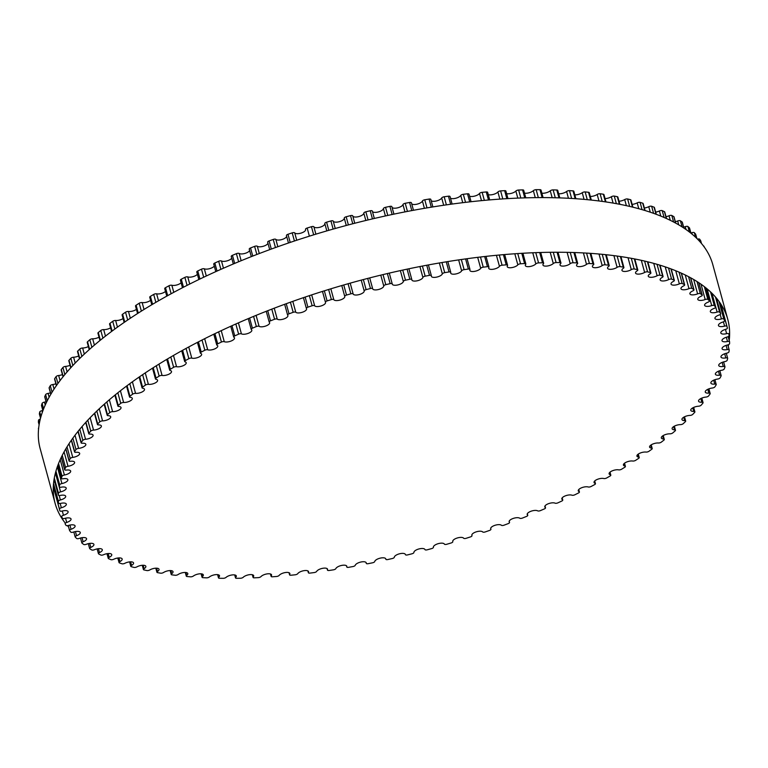 <?xml version="1.0" encoding="UTF-8"?>
<svg xmlns="http://www.w3.org/2000/svg" width="768" height="768" viewBox="0 0 768 768"><rect width="100%" height="100%" fill="white"/><g stroke="black" fill="none" stroke-linecap="round" stroke-linejoin="round"><path stroke-width="1.15" d="M698.458 406.224A5.712 2.208 164.7 0 0 690.778 410.323A5.712 2.208 164.7 0 0 693.763 411.427A2.15 0.826 -15.3 0 1 694.896 411.84A2.15 0.826 -15.3 0 1 694.685 412.358A346.08 133.555 -15.3 0 1 692.726 414.403A2.15 0.826 -15.3 0 1 689.942 415.421A5.712 2.208 164.7 0 0 684.307 416.89A5.712 2.208 164.7 0 0 681.965 419.539A5.712 2.208 164.7 0 0 684.662 420.634A2.15 0.826 -15.3 0 1 685.68 421.046A2.15 0.826 -15.3 0 1 685.421 421.622A346.08 133.555 -15.3 0 1 683.232 423.677A2.15 0.826 -15.3 0 1 680.4 424.637A5.712 2.208 164.7 0 0 674.611 426.038A5.712 2.208 164.7 0 0 672.134 428.755A5.712 2.208 164.7 0 0 674.563 429.85A2.15 0.826 -15.3 0 1 675.475 430.253A2.15 0.826 -15.3 0 1 675.149 430.886A346.08 133.555 -15.3 0 1 672.739 432.941A2.15 0.826 -15.3 0 1 669.869 433.834A5.712 2.208 164.7 0 0 663.946 435.168A5.712 2.208 164.7 0 0 661.325 437.952A5.712 2.208 164.7 0 0 663.485 439.027A2.15 0.826 -15.3 0 1 664.301 439.43A2.15 0.826 -15.3 0 1 663.907 440.122A346.08 133.555 -15.3 0 1 661.286 442.157A2.15 0.826 -15.3 0 1 658.387 442.992A5.712 2.208 164.7 0 0 652.339 444.24A5.712 2.208 164.7 0 0 649.574 447.091A5.712 2.208 164.7 0 0 651.485 448.138A2.15 0.826 -15.3 0 1 652.205 448.531A2.15 0.826 -15.3 0 1 651.734 449.28A346.08 133.555 -15.3 0 1 648.922 451.296A2.15 0.826 -15.3 0 1 645.994 452.064A5.712 2.208 164.7 0 0 639.83 453.226A5.712 2.208 164.7 0 0 636.931 456.144A5.712 2.208 164.7 0 0 638.602 457.152A2.15 0.826 -15.3 0 1 639.226 457.536A2.15 0.826 -15.3 0 1 638.678 458.342A346.08 133.555 -15.3 0 1 635.664 460.33A2.15 0.826 -15.3 0 1 632.736 461.03A5.712 2.208 164.7 0 0 626.477 462.096A5.712 2.208 164.7 0 0 623.424 465.072A5.712 2.208 164.7 0 0 624.864 466.051A2.15 0.826 -15.3 0 1 625.411 466.416A2.15 0.826 -15.3 0 1 624.768 467.27A346.08 133.555 -15.3 0 1 621.581 469.229A2.15 0.826 -15.3 0 1 618.653 469.862A5.712 2.208 164.7 0 0 612.307 470.822A5.712 2.208 164.7 0 0 609.11 473.856A5.712 2.208 164.7 0 0 610.339 474.778A2.15 0.826 -15.3 0 1 610.8 475.133A2.15 0.826 -15.3 0 1 610.07 476.045A346.08 133.555 -15.3 0 1 606.71 477.955A2.15 0.826 -15.3 0 1 603.792 478.522A5.712 2.208 164.7 0 0 597.379 479.366A5.712 2.208 164.7 0 0 594.038 482.467A5.712 2.208 164.7 0 0 595.066 483.331A2.15 0.826 -15.3 0 1 595.45 483.658A2.15 0.826 -15.3 0 1 594.624 484.618A346.08 133.555 -15.3 0 1 591.11 486.49A2.15 0.826 -15.3 0 1 588.211 486.979A5.712 2.208 164.7 0 0 581.75 487.709A5.712 2.208 164.7 0 0 578.256 490.867A5.712 2.208 164.7 0 0 579.101 491.664A2.15 0.826 -15.3 0 1 579.418 491.962A2.15 0.826 -15.3 0 1 578.486 492.979A346.08 133.555 -15.3 0 1 574.829 494.794A2.15 0.826 -15.3 0 1 571.958 495.206A5.712 2.208 164.7 0 0 565.459 495.811A5.712 2.208 164.7 0 0 561.821 499.027A5.712 2.208 164.7 0 0 562.493 499.747A2.15 0.826 -15.3 0 1 562.752 500.016A2.15 0.826 -15.3 0 1 561.715 501.082A346.08 133.555 -15.3 0 1 557.923 502.838A2.15 0.826 -15.3 0 1 555.101 503.174A5.712 2.208 164.7 0 0 548.582 503.645A5.712 2.208 164.7 0 0 544.781 506.918A5.712 2.208 164.7 0 0 545.309 507.552A2.15 0.826 -15.3 0 1 545.501 507.792A2.15 0.826 -15.3 0 1 544.368 508.915A346.08 133.555 -15.3 0 1 540.451 510.605A2.15 0.826 -15.3 0 1 537.677 510.854A5.712 2.208 164.7 0 0 531.158 511.19A5.712 2.208 164.7 0 0 527.203 514.522A5.712 2.208 164.7 0 0 527.597 515.069A2.15 0.826 -15.3 0 1 527.75 515.27A2.15 0.826 -15.3 0 1 526.493 516.432A346.08 133.555 -15.3 0 1 522.47 518.054A2.15 0.826 -15.3 0 1 519.763 518.227A5.712 2.208 164.7 0 0 513.264 518.419A5.712 2.208 164.7 0 0 509.155 521.808A5.712 2.208 164.7 0 0 509.434 522.25A2.15 0.826 -15.3 0 1 509.53 522.422A2.15 0.826 -15.3 0 1 508.166 523.632A346.08 133.555 -15.3 0 1 504.058 525.178A2.15 0.826 -15.3 0 1 501.408 525.264A5.712 2.208 164.7 0 0 494.957 525.312A5.712 2.208 164.7 0 0 490.685 528.749A5.712 2.208 164.7 0 0 490.858 529.085A2.15 0.826 -15.3 0 1 490.925 529.219A2.15 0.826 -15.3 0 1 489.446 530.467A346.08 133.555 -15.3 0 1 485.261 531.926A2.15 0.826 -15.3 0 1 482.688 531.946A5.712 2.208 164.7 0 0 476.294 531.83A5.712 2.208 164.7 0 0 471.859 535.315A5.712 2.208 164.7 0 0 471.965 535.546A2.15 0.826 -15.3 0 1 471.994 535.632A2.15 0.826 -15.3 0 1 470.4 536.928A346.08 133.555 -15.3 0 1 466.147 538.301A2.15 0.826 -15.3 0 1 463.661 538.234A5.712 2.208 164.7 0 0 457.344 537.965A5.712 2.208 164.7 0 0 452.755 541.498A5.712 2.208 164.7 0 0 452.794 541.613A2.15 0.826 -15.3 0 1 452.803 541.651A2.15 0.826 -15.3 0 1 451.085 542.986A346.08 133.555 -15.3 0 1 446.784 544.262A2.15 0.826 -15.3 0 1 444.394 544.118A5.712 2.208 164.7 0 0 438.182 543.677A5.712 2.208 164.7 0 0 433.421 547.258A2.15 0.826 -15.3 0 1 431.578 548.621A346.08 133.555 -15.3 0 1 427.238 549.802A2.15 0.826 -15.3 0 1 424.954 549.571A5.712 2.208 164.7 0 0 419.021 548.928A5.712 2.208 164.7 0 0 413.904 552.461A2.15 0.826 -15.3 0 1 411.936 553.805A346.08 133.555 -15.3 0 1 407.578 554.899A2.15 0.826 -15.3 0 1 405.418 554.63A2.15 0.826 -15.3 0 1 405.408 554.582A5.712 2.208 164.7 0 0 405.389 554.477A5.712 2.208 164.7 0 0 399.629 553.766A5.712 2.208 164.7 0 0 394.33 557.222A2.15 0.826 -15.3 0 1 392.237 558.538A346.08 133.555 -15.3 0 1 387.869 559.526A2.15 0.826 -15.3 0 1 385.834 559.229A2.15 0.826 -15.3 0 1 385.824 559.133A5.712 2.208 164.7 0 0 385.795 558.893A5.712 2.208 164.7 0 0 380.198 558.144A5.712 2.208 164.7 0 0 374.746 561.504A2.15 0.826 -15.3 0 1 372.538 562.8A346.08 133.555 -15.3 0 1 368.179 563.674A2.15 0.826 -15.3 0 1 366.269 563.357A2.15 0.826 -15.3 0 1 366.259 563.213A5.712 2.208 164.7 0 0 366.24 562.829A5.712 2.208 164.7 0 0 360.816 562.042A5.712 2.208 164.7 0 0 355.238 565.296A2.15 0.826 -15.3 0 1 352.915 566.563A346.08 133.555 -15.3 0 1 348.586 567.331A2.15 0.826 -15.3 0 1 346.79 566.986A2.15 0.826 -15.3 0 1 346.8 566.794A5.712 2.208 164.7 0 0 346.81 566.266A5.712 2.208 164.7 0 0 341.539 565.45A5.712 2.208 164.7 0 0 335.856 568.589A2.15 0.826 -15.3 0 1 333.437 569.827A346.08 133.555 -15.3 0 1 329.146 570.48A2.15 0.826 -15.3 0 1 327.475 570.115A2.15 0.826 -15.3 0 1 327.494 569.866A5.712 2.208 164.7 0 0 327.562 569.203A5.712 2.208 164.7 0 0 322.454 568.349A5.712 2.208 164.7 0 0 316.675 571.382A2.15 0.826 -15.3 0 1 314.16 572.573A346.08 133.555 -15.3 0 1 309.926 573.11A2.15 0.826 -15.3 0 1 308.381 572.736A2.15 0.826 -15.3 0 1 308.429 572.429A5.712 2.208 164.7 0 0 308.554 571.613A5.712 2.208 164.7 0 0 303.61 570.73A5.712 2.208 164.7 0 0 297.763 573.648A2.15 0.826 -15.3 0 1 295.162 574.8A346.08 133.555 -15.3 0 1 291.005 575.222A2.15 0.826 -15.3 0 1 289.565 574.829A2.15 0.826 -15.3 0 1 289.651 574.464A5.712 2.208 164.7 0 0 289.862 573.504A5.712 2.208 164.7 0 0 285.082 572.592A5.712 2.208 164.7 0 0 279.178 575.386A2.15 0.826 -15.3 0 1 276.509 576.49A346.08 133.555 -15.3 0 1 272.429 576.787A2.15 0.826 -15.3 0 1 271.114 576.384A2.15 0.826 -15.3 0 1 271.229 575.971A5.712 2.208 164.7 0 0 271.555 574.858A5.712 2.208 164.7 0 0 266.928 573.917A5.712 2.208 164.7 0 0 260.995 576.586A2.15 0.826 -15.3 0 1 258.259 577.642A346.08 133.555 -15.3 0 1 254.275 577.824A2.15 0.826 -15.3 0 1 253.066 577.411A2.15 0.826 -15.3 0 1 253.238 576.941A5.712 2.208 164.7 0 0 253.68 575.683A5.712 2.208 164.7 0 0 249.216 574.714A5.712 2.208 164.7 0 0 243.264 577.248A2.15 0.826 -15.3 0 1 240.47 578.256A346.08 133.555 -15.3 0 1 236.602 578.314A2.15 0.826 -15.3 0 1 235.507 577.901A2.15 0.826 -15.3 0 1 235.728 577.373A5.712 2.208 164.7 0 0 236.314 575.962A5.712 2.208 164.7 0 0 232.003 574.963A5.712 2.208 164.7 0 0 226.061 577.373A2.15 0.826 -15.3 0 1 223.219 578.323A346.08 133.555 -15.3 0 1 219.475 578.266A2.15 0.826 -15.3 0 1 218.477 577.853A2.15 0.826 -15.3 0 1 218.765 577.258A5.712 2.208 164.7 0 0 219.504 575.693A5.712 2.208 164.7 0 0 215.357 574.685A5.712 2.208 164.7 0 0 209.424 576.96A2.15 0.826 -15.3 0 1 206.544 577.843A346.08 133.555 -15.3 0 1 202.944 577.67A2.15 0.826 -15.3 0 1 202.051 577.258A2.15 0.826 -15.3 0 1 202.397 576.614A5.712 2.208 164.7 0 0 203.318 574.886A5.712 2.208 164.7 0 0 199.325 573.859A5.712 2.208 164.7 0 0 193.43 576A2.15 0.826 -15.3 0 1 190.531 576.826A346.08 133.555 -15.3 0 1 187.075 576.528A2.15 0.826 -15.3 0 1 186.288 576.125A2.15 0.826 -15.3 0 1 186.701 575.424A5.712 2.208 164.7 0 0 187.805 573.552A5.712 2.208 164.7 0 0 183.974 572.506A5.712 2.208 164.7 0 0 178.128 574.512A2.15 0.826 -15.3 0 1 175.21 575.27A346.08 133.555 -15.3 0 1 171.917 574.848A2.15 0.826 -15.3 0 1 171.216 574.454A2.15 0.826 -15.3 0 1 171.715 573.696A5.712 2.208 164.7 0 0 173.021 571.67A5.712 2.208 164.7 0 0 169.344 570.614A5.712 2.208 164.7 0 0 163.574 572.486A2.15 0.826 -15.3 0 1 160.646 573.178A346.08 133.555 -15.3 0 1 157.526 572.64A2.15 0.826 -15.3 0 1 156.922 572.266A2.15 0.826 -15.3 0 1 157.498 571.45A5.712 2.208 164.7 0 0 159.024 569.27A5.712 2.208 164.7 0 0 155.501 568.205A5.712 2.208 164.7 0 0 149.808 569.942A2.15 0.826 -15.3 0 1 146.88 570.557A346.08 133.555 -15.3 0 1 143.942 569.904A2.15 0.826 -15.3 0 1 143.424 569.549A2.15 0.826 -15.3 0 1 144.086 568.675A5.712 2.208 164.7 0 0 145.853 566.352A5.712 2.208 164.7 0 0 142.483 565.277A5.712 2.208 164.7 0 0 136.886 566.88A2.15 0.826 -15.3 0 1 133.968 567.418A346.08 133.555 -15.3 0 1 131.232 566.659A2.15 0.826 -15.3 0 1 130.79 566.314A2.15 0.826 -15.3 0 1 131.549 565.392A5.712 2.208 164.7 0 0 133.555 562.925A5.712 2.208 164.7 0 0 124.848 563.309A2.15 0.826 -15.3 0 1 121.958 563.779A346.08 133.555 -15.3 0 1 119.424 562.906A2.15 0.826 -15.3 0 1 119.05 562.589A2.15 0.826 -15.3 0 1 119.904 561.61A5.712 2.208 164.7 0 0 122.17 559.008A5.712 2.208 164.7 0 0 113.741 559.248A2.15 0.826 -15.3 0 1 110.88 559.642A346.08 133.555 -15.3 0 1 108.557 558.662A2.15 0.826 -15.3 0 1 108.259 558.374A2.15 0.826 -15.3 0 1 109.21 557.338A5.712 2.208 164.7 0 0 111.744 554.602A5.712 2.208 164.7 0 0 103.594 554.717A2.15 0.826 -15.3 0 1 100.781 555.024A346.08 133.555 -15.3 0 1 98.678 553.939A2.15 0.826 -15.3 0 1 98.438 553.68A2.15 0.826 -15.3 0 1 99.494 552.595A5.712 2.208 164.7 0 0 102.317 549.725A5.712 2.208 164.7 0 0 94.454 549.715A2.15 0.826 -15.3 0 1 91.69 549.946A346.08 133.555 -15.3 0 1 89.818 548.765A2.15 0.826 -15.3 0 1 89.635 548.534A2.15 0.826 -15.3 0 1 90.797 547.402A5.712 2.208 164.7 0 0 93.907 544.397A5.712 2.208 164.7 0 0 86.342 544.272A2.15 0.826 -15.3 0 1 83.645 544.416A346.08 133.555 -15.3 0 1 82.003 543.139A2.15 0.826 -15.3 0 1 81.869 542.947A2.15 0.826 -15.3 0 1 83.146 541.766A5.712 2.208 164.7 0 0 86.554 538.646A5.712 2.208 164.7 0 0 79.296 538.397A2.15 0.826 -15.3 0 1 76.666 538.464A346.08 133.555 -15.3 0 1 75.264 537.091A2.15 0.826 -15.3 0 1 75.168 536.938A2.15 0.826 -15.3 0 1 76.57 535.718A5.712 2.208 164.7 0 0 80.275 532.474A5.712 2.208 164.7 0 0 73.325 532.118A2.15 0.826 -15.3 0 1 70.781 532.109A346.08 133.555 -15.3 0 1 69.629 530.64A2.15 0.826 -15.3 0 1 69.571 530.525A2.15 0.826 -15.3 0 1 71.078 529.267A5.712 2.208 164.7 0 0 75.091 525.917A5.712 2.208 164.7 0 0 68.467 525.446A2.15 0.826 -15.3 0 1 66.01 525.36A346.08 133.555 -15.3 0 1 65.107 523.814A2.15 0.826 -15.3 0 1 65.078 523.738A2.15 0.826 -15.3 0 1 66.701 522.442A5.712 2.208 164.7 0 0 71.04 518.986A5.712 2.208 164.7 0 0 64.723 518.419A2.15 0.826 -15.3 0 1 62.371 518.256A346.08 133.555 -15.3 0 1 61.718 516.634A2.15 0.826 -15.3 0 1 61.709 516.605A2.15 0.826 -15.3 0 1 63.456 515.261A5.712 2.208 164.7 0 0 68.112 511.709A5.712 2.208 164.7 0 0 62.122 511.056A2.15 0.826 -15.3 0 1 59.875 510.816A2.15 0.826 -15.3 0 1 59.875 510.806A346.08 133.555 -15.3 0 1 59.472 509.117A2.15 0.826 -15.3 0 1 61.354 507.763A5.712 2.208 164.7 0 0 66.326 504.115A5.712 2.208 164.7 0 0 60.662 503.386A2.15 0.826 -15.3 0 1 58.541 503.107A2.15 0.826 -15.3 0 1 58.522 503.05A346.08 133.555 -15.3 0 1 58.387 501.293A2.15 0.826 -15.3 0 1 60.394 499.958A5.712 2.208 164.7 0 0 65.693 496.224A5.712 2.208 164.7 0 0 60.355 495.418A2.15 0.826 -15.3 0 1 58.349 495.12A2.15 0.826 -15.3 0 1 58.339 495.014A346.08 133.555 -15.3 0 1 58.454 493.2A2.15 0.826 -15.3 0 1 60.576 491.875A5.712 2.208 164.7 0 0 66.202 488.074A5.712 2.208 164.7 0 0 61.19 487.2A2.15 0.826 -15.3 0 1 59.309 486.874A2.15 0.826 -15.3 0 1 59.309 486.71A346.08 133.555 -15.3 0 1 59.674 484.848A2.15 0.826 -15.3 0 1 61.92 483.552A5.712 2.208 164.7 0 0 67.862 479.683A5.712 2.208 164.7 0 0 63.178 478.752A2.15 0.826 -15.3 0 1 61.421 478.397A2.15 0.826 -15.3 0 1 61.421 478.186A346.08 133.555 -15.3 0 1 62.054 476.275A2.15 0.826 -15.3 0 1 64.397 475.018A5.712 2.208 164.7 0 0 70.675 471.072A5.712 2.208 164.7 0 0 66.307 470.093A2.15 0.826 -15.3 0 1 64.666 469.728A2.15 0.826 -15.3 0 1 64.694 469.469A346.08 133.555 -15.3 0 1 65.568 467.51A2.15 0.826 -15.3 0 1 68.016 466.282A5.712 2.208 164.7 0 0 74.611 462.298A5.712 2.208 164.7 0 0 70.56 461.27A2.15 0.826 -15.3 0 1 69.043 460.886A2.15 0.826 -15.3 0 1 69.091 460.57A346.08 133.555 -15.3 0 1 70.224 458.582A2.15 0.826 -15.3 0 1 72.758 457.392A5.712 2.208 164.7 0 0 79.67 453.36A5.712 2.208 164.7 0 0 75.936 452.314A2.15 0.826 -15.3 0 1 74.525 451.91A2.15 0.826 -15.3 0 1 74.621 451.536A346.08 133.555 -15.3 0 1 75.994 449.52A2.15 0.826 -15.3 0 1 78.605 448.378A5.712 2.208 164.7 0 0 85.834 444.317A5.712 2.208 164.7 0 0 82.397 443.232A2.15 0.826 -15.3 0 1 81.11 442.829A2.15 0.826 -15.3 0 1 81.245 442.397A346.08 133.555 -15.3 0 1 82.858 440.362A2.15 0.826 -15.3 0 1 85.546 439.267A5.712 2.208 164.7 0 0 93.082 435.178A5.712 2.208 164.7 0 0 89.942 434.083A2.15 0.826 -15.3 0 1 88.762 433.67A2.15 0.826 -15.3 0 1 88.944 433.181A346.08 133.555 -15.3 0 1 90.787 431.136A2.15 0.826 -15.3 0 1 93.542 430.09A5.712 2.208 164.7 0 0 99.091 428.592A5.712 2.208 164.7 0 0 101.376 425.981A5.712 2.208 164.7 0 0 98.534 424.886A2.15 0.826 -15.3 0 1 97.459 424.474A2.15 0.826 -15.3 0 1 97.69 423.926A346.08 133.555 -15.3 0 1 99.773 421.872A2.15 0.826 -15.3 0 1 102.576 420.883A5.712 2.208 164.7 0 0 108.288 419.443A5.712 2.208 164.7 0 0 110.707 416.765A5.712 2.208 164.7 0 0 108.134 415.67A2.15 0.826 -15.3 0 1 107.174 415.258A2.15 0.826 -15.3 0 1 107.462 414.653A346.08 133.555 -15.3 0 1 109.766 412.598A2.15 0.826 -15.3 0 1 112.618 411.667A5.712 2.208 164.7 0 0 118.474 410.304A5.712 2.208 164.7 0 0 121.027 407.558A5.712 2.208 164.7 0 0 118.733 406.474A2.15 0.826 -15.3 0 1 117.869 406.061A2.15 0.826 -15.3 0 1 118.224 405.408A346.08 133.555 -15.3 0 1 120.739 403.363A2.15 0.826 -15.3 0 1 123.629 402.49A5.712 2.208 164.7 0 0 129.619 401.203A5.712 2.208 164.7 0 0 132.307 398.39A5.712 2.208 164.7 0 0 130.272 397.325A2.15 0.826 -15.3 0 1 129.504 396.922A2.15 0.826 -15.3 0 1 129.936 396.202A346.08 133.555 -15.3 0 1 132.653 394.176A2.15 0.826 -15.3 0 1 135.571 393.37A5.712 2.208 164.7 0 0 141.677 392.17A5.712 2.208 164.7 0 0 144.509 389.29A5.712 2.208 164.7 0 0 142.723 388.253A2.15 0.826 -15.3 0 1 142.051 387.859A2.15 0.826 -15.3 0 1 142.56 387.091A346.08 133.555 -15.3 0 1 145.478 385.085A2.15 0.826 -15.3 0 1 148.397 384.346A5.712 2.208 164.7 0 0 154.618 383.232A5.712 2.208 164.7 0 0 157.594 380.285A5.712 2.208 164.7 0 0 156.038 379.296A2.15 0.826 -15.3 0 1 155.453 378.922A2.15 0.826 -15.3 0 1 156.048 378.086A346.08 133.555 -15.3 0 1 159.149 376.118A2.15 0.826 -15.3 0 1 162.077 375.446A5.712 2.208 164.7 0 0 168.384 374.438A5.712 2.208 164.7 0 0 171.504 371.424A5.712 2.208 164.7 0 0 170.17 370.474A2.15 0.826 -15.3 0 1 169.67 370.118A2.15 0.826 -15.3 0 1 170.352 369.235A346.08 133.555 -15.3 0 1 173.635 367.296A2.15 0.826 -15.3 0 1 176.554 366.701A5.712 2.208 164.7 0 0 182.938 365.798A5.712 2.208 164.7 0 0 186.202 362.726A5.712 2.208 164.7 0 0 185.078 361.834A2.15 0.826 -15.3 0 1 184.656 361.498A2.15 0.826 -15.3 0 1 185.434 360.557A346.08 133.555 -15.3 0 1 188.87 358.666A2.15 0.826 -15.3 0 1 191.779 358.138A5.712 2.208 164.7 0 0 198.221 357.35A5.712 2.208 164.7 0 0 201.638 354.221A5.712 2.208 164.7 0 0 200.707 353.386A2.15 0.826 -15.3 0 1 200.352 353.078A2.15 0.826 -15.3 0 1 201.235 352.09A346.08 133.555 -15.3 0 1 204.826 350.237A2.15 0.826 -15.3 0 1 207.706 349.795A5.712 2.208 164.7 0 0 214.186 349.123A5.712 2.208 164.7 0 0 217.757 345.936A5.712 2.208 164.7 0 0 216.998 345.178A2.15 0.826 -15.3 0 1 216.71 344.89A2.15 0.826 -15.3 0 1 217.69 343.853A346.08 133.555 -15.3 0 1 221.424 342.058A2.15 0.826 -15.3 0 1 224.275 341.693A5.712 2.208 164.7 0 0 230.784 341.155A5.712 2.208 164.7 0 0 234.509 337.901A5.712 2.208 164.7 0 0 233.904 337.229A2.15 0.826 -15.3 0 1 233.683 336.97A2.15 0.826 -15.3 0 1 234.768 335.875A346.08 133.555 -15.3 0 1 238.618 334.157A2.15 0.826 -15.3 0 1 241.421 333.859A5.712 2.208 164.7 0 0 247.939 333.456A5.712 2.208 164.7 0 0 251.818 330.154A5.712 2.208 164.7 0 0 251.357 329.558A2.15 0.826 -15.3 0 1 251.184 329.338A2.15 0.826 -15.3 0 1 252.384 328.195A346.08 133.555 -15.3 0 1 256.349 326.544A2.15 0.826 -15.3 0 1 259.094 326.333A5.712 2.208 164.7 0 0 265.603 326.064A5.712 2.208 164.7 0 0 269.635 322.704A5.712 2.208 164.7 0 0 269.309 322.214A2.15 0.826 -15.3 0 1 269.184 322.022A2.15 0.826 -15.3 0 1 270.49 320.842A346.08 133.555 -15.3 0 1 274.56 319.258A2.15 0.826 -15.3 0 1 277.238 319.123A5.712 2.208 164.7 0 0 283.718 318.998A5.712 2.208 164.7 0 0 287.904 315.59A5.712 2.208 164.7 0 0 287.683 315.197A2.15 0.826 -15.3 0 1 287.597 315.053A2.15 0.826 -15.3 0 1 289.018 313.814A346.08 133.555 -15.3 0 1 293.174 312.317A2.15 0.826 -15.3 0 1 295.786 312.259A5.712 2.208 164.7 0 0 302.208 312.298A5.712 2.208 164.7 0 0 306.566 308.832A5.712 2.208 164.7 0 0 306.422 308.544A2.15 0.826 -15.3 0 1 306.374 308.438A2.15 0.826 -15.3 0 1 307.91 307.171A346.08 133.555 -15.3 0 1 312.134 305.75A2.15 0.826 -15.3 0 1 314.659 305.779A5.712 2.208 164.7 0 0 321.024 305.971A5.712 2.208 164.7 0 0 325.536 302.458A5.712 2.208 164.7 0 0 325.469 302.285A2.15 0.826 -15.3 0 1 325.44 302.218A2.15 0.826 -15.3 0 1 327.101 300.912A346.08 133.555 -15.3 0 1 331.382 299.578A2.15 0.826 -15.3 0 1 333.821 299.683A5.712 2.208 164.7 0 0 340.09 300.038A5.712 2.208 164.7 0 0 344.765 296.477A5.712 2.208 164.7 0 0 344.746 296.429A2.15 0.826 -15.3 0 1 344.746 296.41A2.15 0.826 -15.3 0 1 346.522 295.056A346.08 133.555 -15.3 0 1 350.851 293.827A2.15 0.826 -15.3 0 1 353.174 294.01A5.712 2.208 164.7 0 0 359.251 294.557A5.712 2.208 164.7 0 0 364.195 290.995A2.15 0.826 -15.3 0 1 366.106 289.642A346.08 133.555 -15.3 0 1 370.454 288.509A2.15 0.826 -15.3 0 1 372.682 288.758A2.15 0.826 -15.3 0 1 372.682 288.778A5.712 2.208 164.7 0 0 372.691 288.826A5.712 2.208 164.7 0 0 378.528 289.507A5.712 2.208 164.7 0 0 383.75 286.013A2.15 0.826 -15.3 0 1 385.786 284.678A346.08 133.555 -15.3 0 1 390.154 283.642A2.15 0.826 -15.3 0 1 392.246 283.93A2.15 0.826 -15.3 0 1 392.256 283.987A5.712 2.208 164.7 0 0 392.285 284.17A5.712 2.208 164.7 0 0 397.958 284.899A5.712 2.208 164.7 0 0 403.334 281.491A2.15 0.826 -15.3 0 1 405.494 280.186A346.08 133.555 -15.3 0 1 409.853 279.254A2.15 0.826 -15.3 0 1 411.83 279.562A2.15 0.826 -15.3 0 1 411.84 279.677A5.712 2.208 164.7 0 0 411.869 279.994A5.712 2.208 164.7 0 0 417.379 280.752A5.712 2.208 164.7 0 0 422.89 277.45A2.15 0.826 -15.3 0 1 425.165 276.173A346.08 133.555 -15.3 0 1 429.504 275.347A2.15 0.826 -15.3 0 1 431.357 275.683A2.15 0.826 -15.3 0 1 431.357 275.846A5.712 2.208 164.7 0 0 431.366 276.298A5.712 2.208 164.7 0 0 436.714 277.104A5.712 2.208 164.7 0 0 442.349 273.907A2.15 0.826 -15.3 0 1 444.72 272.65A346.08 133.555 -15.3 0 1 449.03 271.939A2.15 0.826 -15.3 0 1 450.758 272.294A2.15 0.826 -15.3 0 1 450.749 272.525A5.712 2.208 164.7 0 0 450.72 273.11A5.712 2.208 164.7 0 0 455.904 273.946A5.712 2.208 164.7 0 0 461.635 270.864A2.15 0.826 -15.3 0 1 464.102 269.645A346.08 133.555 -15.3 0 1 468.365 269.05A2.15 0.826 -15.3 0 1 469.978 269.424A2.15 0.826 -15.3 0 1 469.949 269.702A5.712 2.208 164.7 0 0 469.853 270.442A5.712 2.208 164.7 0 0 474.874 271.306A5.712 2.208 164.7 0 0 480.691 268.339A2.15 0.826 -15.3 0 1 483.245 267.158A346.08 133.555 -15.3 0 1 487.45 266.678A2.15 0.826 -15.3 0 1 488.938 267.072A2.15 0.826 -15.3 0 1 488.88 267.398A5.712 2.208 164.7 0 0 488.707 268.282A5.712 2.208 164.7 0 0 493.574 269.184A5.712 2.208 164.7 0 0 499.45 266.333A2.15 0.826 -15.3 0 1 502.08 265.2A346.08 133.555 -15.3 0 1 506.208 264.845A2.15 0.826 -15.3 0 1 507.581 265.238A2.15 0.826 -15.3 0 1 507.485 265.632A5.712 2.208 164.7 0 0 507.216 266.659A5.712 2.208 164.7 0 0 511.92 267.59A5.712 2.208 164.7 0 0 517.843 264.864A2.15 0.826 -15.3 0 1 520.55 263.779A346.08 133.555 -15.3 0 1 524.582 263.539A2.15 0.826 -15.3 0 1 525.84 263.942A2.15 0.826 -15.3 0 1 525.696 264.394A5.712 2.208 164.7 0 0 525.322 265.574A5.712 2.208 164.7 0 0 529.862 266.534A5.712 2.208 164.7 0 0 535.805 263.923A2.15 0.826 -15.3 0 1 538.57 262.896A346.08 133.555 -15.3 0 1 542.496 262.771A2.15 0.826 -15.3 0 1 543.648 263.184A2.15 0.826 -15.3 0 1 543.456 263.693A5.712 2.208 164.7 0 0 542.947 265.027A5.712 2.208 164.7 0 0 547.325 266.006A5.712 2.208 164.7 0 0 553.277 263.53A2.15 0.826 -15.3 0 1 556.099 262.56A346.08 133.555 -15.3 0 1 559.91 262.55A2.15 0.826 -15.3 0 1 560.947 262.973A2.15 0.826 -15.3 0 1 560.707 263.53A5.712 2.208 164.7 0 0 560.045 265.018A5.712 2.208 164.7 0 0 564.259 266.016A5.712 2.208 164.7 0 0 570.211 263.674A2.15 0.826 -15.3 0 1 573.072 262.762A346.08 133.555 -15.3 0 1 576.749 262.877A2.15 0.826 -15.3 0 1 577.68 263.29A2.15 0.826 -15.3 0 1 577.373 263.914A5.712 2.208 164.7 0 0 576.547 265.555A5.712 2.208 164.7 0 0 580.608 266.573A5.712 2.208 164.7 0 0 586.522 264.365A2.15 0.826 -15.3 0 1 589.421 263.51A346.08 133.555 -15.3 0 1 592.954 263.75A2.15 0.826 -15.3 0 1 593.789 264.154A2.15 0.826 -15.3 0 1 593.414 264.826A5.712 2.208 164.7 0 0 592.397 266.63A5.712 2.208 164.7 0 0 596.314 267.667A5.712 2.208 164.7 0 0 602.179 265.584A2.15 0.826 -15.3 0 1 605.098 264.797A346.08 133.555 -15.3 0 1 608.477 265.152A2.15 0.826 -15.3 0 1 609.216 265.555A2.15 0.826 -15.3 0 1 608.755 266.285A5.712 2.208 164.7 0 0 607.555 268.234A5.712 2.208 164.7 0 0 611.309 269.29A5.712 2.208 164.7 0 0 617.117 267.35A2.15 0.826 -15.3 0 1 620.045 266.621A346.08 133.555 -15.3 0 1 623.251 267.101A2.15 0.826 -15.3 0 1 623.904 267.485A2.15 0.826 -15.3 0 1 623.366 268.272A5.712 2.208 164.7 0 0 621.955 270.374A5.712 2.208 164.7 0 0 625.546 271.44A5.712 2.208 164.7 0 0 631.286 269.635A2.15 0.826 -15.3 0 1 634.214 268.982A346.08 133.555 -15.3 0 1 637.248 269.578A2.15 0.826 -15.3 0 1 637.805 269.942A2.15 0.826 -15.3 0 1 637.19 270.787A5.712 2.208 164.7 0 0 635.539 273.034A5.712 2.208 164.7 0 0 638.986 274.109A5.712 2.208 164.7 0 0 644.64 272.438A2.15 0.826 -15.3 0 1 647.558 271.862A346.08 133.555 -15.3 0 1 650.39 272.563A2.15 0.826 -15.3 0 1 650.88 272.918A2.15 0.826 -15.3 0 1 650.17 273.821A5.712 2.208 164.7 0 0 648.278 276.211A5.712 2.208 164.7 0 0 651.581 277.296A5.712 2.208 164.7 0 0 657.12 275.75A2.15 0.826 -15.3 0 1 660.029 275.251A346.08 133.555 -15.3 0 1 662.659 276.067A2.15 0.826 -15.3 0 1 663.062 276.394A2.15 0.826 -15.3 0 1 662.266 277.354A5.712 2.208 164.7 0 0 660.125 279.888A5.712 2.208 164.7 0 0 668.698 279.571A2.15 0.826 -15.3 0 1 671.578 279.139A346.08 133.555 -15.3 0 1 674.006 280.07A2.15 0.826 -15.3 0 1 674.342 280.378A2.15 0.826 -15.3 0 1 673.43 281.376A5.712 2.208 164.7 0 0 671.03 284.054A5.712 2.208 164.7 0 0 679.334 283.872A2.15 0.826 -15.3 0 1 682.166 283.517A346.08 133.555 -15.3 0 1 684.384 284.554A2.15 0.826 -15.3 0 1 684.653 284.832A2.15 0.826 -15.3 0 1 683.645 285.888A5.712 2.208 164.7 0 0 680.966 288.691A5.712 2.208 164.7 0 0 688.982 288.643A2.15 0.826 -15.3 0 1 691.766 288.365A346.08 133.555 -15.3 0 1 693.754 289.507A2.15 0.826 -15.3 0 1 693.965 289.747A2.15 0.826 -15.3 0 1 692.851 290.861A5.712 2.208 164.7 0 0 689.894 293.798A5.712 2.208 164.7 0 0 697.603 293.866A2.15 0.826 -15.3 0 1 700.339 293.674A346.08 133.555 -15.3 0 1 702.096 294.912A2.15 0.826 -15.3 0 1 702.259 295.123A2.15 0.826 -15.3 0 1 701.03 296.275A5.712 2.208 164.7 0 0 697.776 299.338A5.712 2.208 164.7 0 0 705.187 299.53A2.15 0.826 -15.3 0 1 707.856 299.414A346.08 133.555 -15.3 0 1 709.373 300.749A2.15 0.826 -15.3 0 1 709.488 300.922A2.15 0.826 -15.3 0 1 708.154 302.122A5.712 2.208 164.7 0 0 704.602 305.309A5.712 2.208 164.7 0 0 711.706 305.606A2.15 0.826 -15.3 0 1 714.288 305.578A346.08 133.555 -15.3 0 1 715.565 306.998A2.15 0.826 -15.3 0 1 715.642 307.133A2.15 0.826 -15.3 0 1 714.192 308.371A5.712 2.208 164.7 0 0 710.333 311.674A5.712 2.208 164.7 0 0 717.12 312.086A2.15 0.826 -15.3 0 1 719.616 312.134A346.08 133.555 -15.3 0 1 720.653 313.632A2.15 0.826 -15.3 0 1 720.691 313.728A2.15 0.826 -15.3 0 1 719.126 315.014A5.712 2.208 164.7 0 0 714.95 318.422A5.712 2.208 164.7 0 0 721.421 318.931A2.15 0.826 -15.3 0 1 723.83 319.066A346.08 133.555 -15.3 0 1 724.608 320.65A2.15 0.826 -15.3 0 1 724.627 320.698A2.15 0.826 -15.3 0 1 722.938 322.013A5.712 2.208 164.7 0 0 718.445 325.526A5.712 2.208 164.7 0 0 724.589 326.131A2.15 0.826 -15.3 0 1 726.893 326.342A346.08 133.555 -15.3 0 1 727.421 327.994A2.15 0.826 -15.3 0 1 727.421 328.003A2.15 0.826 -15.3 0 1 725.616 329.357A5.712 2.208 164.7 0 0 720.797 332.966A5.712 2.208 164.7 0 0 726.624 333.658A2.15 0.826 -15.3 0 1 728.813 333.917A2.15 0.826 -15.3 0 1 728.822 333.946A346.08 133.555 -15.3 0 1 729.091 335.674A2.15 0.826 -15.3 0 1 727.152 337.018A5.712 2.208 164.7 0 0 722.006 340.704A5.712 2.208 164.7 0 0 727.507 341.482A2.15 0.826 -15.3 0 1 729.571 341.77A2.15 0.826 -15.3 0 1 729.59 341.846A346.08 133.555 -15.3 0 1 729.6 343.632A2.15 0.826 -15.3 0 1 727.536 344.966A5.712 2.208 164.7 0 0 722.074 348.73A5.712 2.208 164.7 0 0 727.238 349.574A2.15 0.826 -15.3 0 1 729.187 349.891A2.15 0.826 -15.3 0 1 729.197 350.016A346.08 133.555 -15.3 0 1 728.957 351.859A2.15 0.826 -15.3 0 1 726.768 353.165A5.712 2.208 164.7 0 0 720.979 357.014A5.712 2.208 164.7 0 0 725.827 357.917A2.15 0.826 -15.3 0 1 727.651 358.253A2.15 0.826 -15.3 0 1 727.651 358.435A346.08 133.555 -15.3 0 1 727.152 360.326A2.15 0.826 -15.3 0 1 724.858 361.603A5.712 2.208 164.7 0 0 718.742 365.51A5.712 2.208 164.7 0 0 723.274 366.47A2.15 0.826 -15.3 0 1 724.973 366.826A2.15 0.826 -15.3 0 1 724.954 367.066A346.08 133.555 -15.3 0 1 724.205 369.005A2.15 0.826 -15.3 0 1 721.805 370.243A5.712 2.208 164.7 0 0 715.373 374.208A5.712 2.208 164.7 0 0 719.578 375.206A2.15 0.826 -15.3 0 1 721.162 375.59A2.15 0.826 -15.3 0 1 721.123 375.878A346.08 133.555 -15.3 0 1 720.115 377.846A2.15 0.826 -15.3 0 1 717.629 379.056A5.712 2.208 164.7 0 0 710.87 383.069A5.712 2.208 164.7 0 0 714.768 384.106A2.15 0.826 -15.3 0 1 716.227 384.499A2.15 0.826 -15.3 0 1 716.16 384.845A346.08 133.555 -15.3 0 1 714.902 386.851A2.15 0.826 -15.3 0 1 712.33 388.013A5.712 2.208 164.7 0 0 705.254 392.064A5.712 2.208 164.7 0 0 708.845 393.13A2.15 0.826 -15.3 0 1 710.189 393.533A2.15 0.826 -15.3 0 1 710.083 393.936A346.08 133.555 -15.3 0 1 708.586 395.962A2.15 0.826 -15.3 0 1 705.926 397.075A5.712 2.208 164.7 0 0 698.554 401.155A5.712 2.208 164.7 0 0 701.837 402.25A2.15 0.826 -15.3 0 1 703.066 402.653A2.15 0.826 -15.3 0 1 702.912 403.114A346.08 133.555 -15.3 0 1 701.184 405.158A2.15 0.826 -15.3 0 1 698.458 406.224M38.525 429.485A346.08 133.555 -15.3 0 1 38.448 428.419A2.15 0.826 -15.3 0 1 38.678 427.949M38.458 422.333A2.15 0.826 -15.3 0 1 38.41 422.237A2.15 0.826 -15.3 0 1 38.4 422.131A346.08 133.555 -15.3 0 1 38.515 420.317A2.15 0.826 -15.3 0 1 40.291 419.088M39.446 414.134A2.15 0.826 -15.3 0 1 39.37 413.99A2.15 0.826 -15.3 0 1 39.37 413.837A346.08 133.555 -15.3 0 1 39.734 411.965A2.15 0.826 -15.3 0 1 41.981 410.678A5.712 2.208 164.7 0 0 42.835 410.477M41.597 405.696A2.15 0.826 -15.3 0 1 41.482 405.523A2.15 0.826 -15.3 0 1 41.491 405.312A346.08 133.555 -15.3 0 1 42.115 403.392A2.15 0.826 -15.3 0 1 44.458 402.134A5.712 2.208 164.7 0 0 46.07 401.76M44.89 397.066A2.15 0.826 -15.3 0 1 44.726 396.854A2.15 0.826 -15.3 0 1 44.755 396.586A346.08 133.555 -15.3 0 1 45.629 394.627A2.15 0.826 -15.3 0 1 48.077 393.408A5.712 2.208 164.7 0 0 50.429 392.851M50.822 394.291L49.104 388.013A2.15 0.826 -15.3 0 1 49.162 387.696A346.08 133.555 -15.3 0 1 50.285 385.699A2.15 0.826 -15.3 0 1 52.819 384.518A5.712 2.208 164.7 0 0 55.891 383.779M56.39 385.632L54.586 379.037A2.15 0.826 -15.3 0 1 54.682 378.662A346.08 133.555 -15.3 0 1 56.054 376.646A2.15 0.826 -15.3 0 1 58.675 375.504A5.712 2.208 164.7 0 0 62.438 374.582M63.043 376.781L61.171 369.955A2.15 0.826 -15.3 0 1 61.306 369.523A346.08 133.555 -15.3 0 1 62.918 367.488A2.15 0.826 -15.3 0 1 65.606 366.394A5.712 2.208 164.7 0 0 70.051 365.29M70.742 367.805L68.822 360.797A2.15 0.826 -15.3 0 1 69.005 360.307A346.08 133.555 -15.3 0 1 70.848 358.262A2.15 0.826 -15.3 0 1 73.603 357.216A5.712 2.208 164.7 0 0 78.71 355.939M79.478 358.742L77.52 351.59A2.15 0.826 -15.3 0 1 77.76 351.043A346.08 133.555 -15.3 0 1 79.834 348.998A2.15 0.826 -15.3 0 1 82.646 348.01A5.712 2.208 164.7 0 0 88.378 346.56M89.222 349.632L87.235 342.384A2.15 0.826 -15.3 0 1 87.533 341.779A346.08 133.555 -15.3 0 1 89.827 339.725A2.15 0.826 -15.3 0 1 92.678 338.794A5.712 2.208 164.7 0 0 99.024 337.171M99.936 340.522L97.93 333.187A2.15 0.826 -15.3 0 1 98.294 332.525A346.08 133.555 -15.3 0 1 100.8 330.48A2.15 0.826 -15.3 0 1 103.69 329.616A5.712 2.208 164.7 0 0 110.602 327.83M111.59 331.44L109.565 324.048A2.15 0.826 -15.3 0 1 110.006 323.328A346.08 133.555 -15.3 0 1 112.723 321.302A2.15 0.826 -15.3 0 1 115.632 320.496A5.712 2.208 164.7 0 0 123.091 318.557M124.147 322.435L122.112 314.986A2.15 0.826 -15.3 0 1 122.621 314.208A346.08 133.555 -15.3 0 1 125.539 312.211A2.15 0.826 -15.3 0 1 128.467 311.472A5.712 2.208 164.7 0 0 136.426 309.379M137.558 313.526L135.514 306.038A2.15 0.826 -15.3 0 1 136.109 305.213A346.08 133.555 -15.3 0 1 139.21 303.235A2.15 0.826 -15.3 0 1 142.138 302.573A5.712 2.208 164.7 0 0 150.576 300.326M151.786 304.752L149.731 297.245A2.15 0.826 -15.3 0 1 150.422 296.362A346.08 133.555 -15.3 0 1 153.696 294.422A2.15 0.826 -15.3 0 1 156.614 293.818A5.712 2.208 164.7 0 0 165.494 291.446M166.781 296.141L164.717 288.624A2.15 0.826 -15.3 0 1 165.494 287.683A346.08 133.555 -15.3 0 1 168.941 285.782A2.15 0.826 -15.3 0 1 171.85 285.264A5.712 2.208 164.7 0 0 181.114 282.758M182.477 287.731L180.422 280.205A2.15 0.826 -15.3 0 1 181.296 279.206A346.08 133.555 -15.3 0 1 184.886 277.363A2.15 0.826 -15.3 0 1 187.766 276.912A5.712 2.208 164.7 0 0 192.874 276.701A5.712 2.208 164.7 0 0 197.405 274.291M198.835 279.552L196.781 272.016A2.15 0.826 -15.3 0 1 197.76 270.97A346.08 133.555 -15.3 0 1 201.485 269.184A2.15 0.826 -15.3 0 1 204.336 268.81A5.712 2.208 164.7 0 0 209.645 268.656A5.712 2.208 164.7 0 0 214.282 266.083M213.965 264.346A2.15 0.826 -15.3 0 1 213.744 264.096A2.15 0.826 -15.3 0 1 214.829 263.002A346.08 133.555 -15.3 0 1 218.678 261.274A2.15 0.826 -15.3 0 1 221.482 260.986A5.712 2.208 164.7 0 0 226.992 260.899A5.712 2.208 164.7 0 0 231.715 258.154M231.418 256.685A2.15 0.826 -15.3 0 1 231.254 256.464A2.15 0.826 -15.3 0 1 232.445 255.322A346.08 133.555 -15.3 0 1 236.41 253.661A2.15 0.826 -15.3 0 1 239.155 253.45A5.712 2.208 164.7 0 0 244.838 253.44A5.712 2.208 164.7 0 0 249.619 250.531M249.37 249.331A2.15 0.826 -15.3 0 1 249.245 249.149A2.15 0.826 -15.3 0 1 250.55 247.958A346.08 133.555 -15.3 0 1 254.621 246.374A2.15 0.826 -15.3 0 1 257.299 246.24A5.712 2.208 164.7 0 0 263.136 246.317A5.712 2.208 164.7 0 0 267.955 243.254M267.744 242.323A2.15 0.826 -15.3 0 1 267.658 242.17A2.15 0.826 -15.3 0 1 269.078 240.941A346.08 133.555 -15.3 0 1 273.235 239.434A2.15 0.826 -15.3 0 1 275.846 239.386A5.712 2.208 164.7 0 0 281.818 239.558A5.712 2.208 164.7 0 0 286.646 236.323M286.435 235.565L288.47 243.005L286.483 235.67A2.15 0.826 -15.3 0 1 286.435 235.565A2.15 0.826 -15.3 0 1 287.971 234.288A346.08 133.555 -15.3 0 1 292.205 232.867A2.15 0.826 -15.3 0 1 294.73 232.896A5.712 2.208 164.7 0 0 300.826 233.165A5.712 2.208 164.7 0 0 305.626 229.786M305.51 229.344L305.53 229.402A2.15 0.826 -15.3 0 1 305.51 229.344A2.15 0.826 -15.3 0 1 307.162 228.029A346.08 133.555 -15.3 0 1 311.443 226.704A2.15 0.826 -15.3 0 1 313.882 226.81A5.712 2.208 164.7 0 0 320.083 227.184A5.712 2.208 164.7 0 0 324.845 223.661M324.806 223.526L326.822 230.899L324.816 223.546A2.15 0.826 -15.3 0 1 324.806 223.526A2.15 0.826 -15.3 0 1 326.582 222.182A346.08 133.555 -15.3 0 1 330.912 220.944A2.15 0.826 -15.3 0 1 333.245 221.136A5.712 2.208 164.7 0 0 339.322 221.683A5.712 2.208 164.7 0 0 344.266 218.122A2.15 0.826 -15.3 0 1 346.166 216.768A346.08 133.555 -15.3 0 1 350.525 215.626A2.15 0.826 -15.3 0 1 352.742 215.885A2.15 0.826 -15.3 0 1 352.742 215.894L354.758 223.248L352.742 215.885M352.771 216A5.712 2.208 164.7 0 0 358.666 216.614A5.712 2.208 164.7 0 0 363.811 213.139A2.15 0.826 -15.3 0 1 365.846 211.805A346.08 133.555 -15.3 0 1 370.214 210.768A2.15 0.826 -15.3 0 1 372.307 211.046A2.15 0.826 -15.3 0 1 372.317 211.114L374.333 218.458L372.307 211.046M372.432 211.488A5.712 2.208 164.7 0 0 378.288 211.958A5.712 2.208 164.7 0 0 383.405 208.618A2.15 0.826 -15.3 0 1 385.555 207.302A346.08 133.555 -15.3 0 1 389.914 206.371A2.15 0.826 -15.3 0 1 391.891 206.688A2.15 0.826 -15.3 0 1 391.901 206.803L393.907 214.138M392.102 207.437A5.712 2.208 164.7 0 0 397.901 207.763A5.712 2.208 164.7 0 0 402.96 204.576A2.15 0.826 -15.3 0 1 405.226 203.29A346.08 133.555 -15.3 0 1 409.565 202.474A2.15 0.826 -15.3 0 1 411.418 202.8A2.15 0.826 -15.3 0 1 411.418 202.973M411.715 203.875A5.712 2.208 164.7 0 0 417.427 204.067A5.712 2.208 164.7 0 0 422.41 201.024A2.15 0.826 -15.3 0 1 424.781 199.776A346.08 133.555 -15.3 0 1 429.091 199.066A2.15 0.826 -15.3 0 1 430.829 199.421A2.15 0.826 -15.3 0 1 430.81 199.642M431.203 200.803A5.712 2.208 164.7 0 0 436.8 200.87A5.712 2.208 164.7 0 0 441.696 197.981A2.15 0.826 -15.3 0 1 444.173 196.771A346.08 133.555 -15.3 0 1 448.435 196.176A2.15 0.826 -15.3 0 1 450.038 196.55L452.102 204.058M450.499 198.23A5.712 2.208 164.7 0 0 455.971 198.192A5.712 2.208 164.7 0 0 460.752 195.456A2.15 0.826 -15.3 0 1 463.315 194.285A346.08 133.555 -15.3 0 1 467.51 193.805A2.15 0.826 -15.3 0 1 469.008 194.189L471.062 201.715M469.546 196.176A5.712 2.208 164.7 0 0 474.854 196.032A5.712 2.208 164.7 0 0 479.51 193.459A2.15 0.826 -15.3 0 1 482.15 192.326A346.08 133.555 -15.3 0 1 486.269 191.962A2.15 0.826 -15.3 0 1 487.651 192.365L489.706 199.891M488.266 194.63A5.712 2.208 164.7 0 0 493.392 194.4A5.712 2.208 164.7 0 0 497.904 191.981A2.15 0.826 -15.3 0 1 500.611 190.906A346.08 133.555 -15.3 0 1 504.643 190.656A2.15 0.826 -15.3 0 1 505.901 191.069L507.965 198.595M506.602 193.613A5.712 2.208 164.7 0 0 515.866 191.05A2.15 0.826 -15.3 0 1 518.64 190.022A346.08 133.555 -15.3 0 1 522.566 189.898A2.15 0.826 -15.3 0 1 523.709 190.31L525.773 197.837M524.486 193.133A5.712 2.208 164.7 0 0 533.347 190.656A2.15 0.826 -15.3 0 1 536.16 189.677A346.08 133.555 -15.3 0 1 539.971 189.677A2.15 0.826 -15.3 0 1 541.018 190.09L543.072 197.597M541.853 193.171A5.712 2.208 164.7 0 0 550.272 190.8A2.15 0.826 -15.3 0 1 553.133 189.888A346.08 133.555 -15.3 0 1 556.81 190.003A2.15 0.826 -15.3 0 1 557.75 190.416L559.795 197.894M558.653 193.738A5.712 2.208 164.7 0 0 566.592 191.491A2.15 0.826 -15.3 0 1 569.482 190.637A346.08 133.555 -15.3 0 1 573.014 190.867A2.15 0.826 -15.3 0 1 573.85 191.28L575.885 198.73M574.829 194.842A5.712 2.208 164.7 0 0 582.24 192.71A2.15 0.826 -15.3 0 1 585.158 191.923A346.08 133.555 -15.3 0 1 588.538 192.278A2.15 0.826 -15.3 0 1 589.277 192.682L591.302 200.074M590.314 196.454A5.712 2.208 164.7 0 0 597.178 194.467A2.15 0.826 -15.3 0 1 600.106 193.747A346.08 133.555 -15.3 0 1 603.312 194.227A2.15 0.826 -15.3 0 1 603.965 194.611L605.971 201.946M605.059 198.595A5.712 2.208 164.7 0 0 611.347 196.752A2.15 0.826 -15.3 0 1 614.275 196.099A346.08 133.555 -15.3 0 1 617.309 196.694A2.15 0.826 -15.3 0 1 617.866 197.069L619.853 204.317M619.008 201.235A5.712 2.208 164.7 0 0 624.701 199.565A2.15 0.826 -15.3 0 1 627.619 198.979A346.08 133.555 -15.3 0 1 630.461 199.69A2.15 0.826 -15.3 0 1 630.941 200.045L632.899 207.187M632.131 204.384A5.712 2.208 164.7 0 0 637.181 202.877A2.15 0.826 -15.3 0 1 640.09 202.368A346.08 133.555 -15.3 0 1 642.73 203.194A2.15 0.826 -15.3 0 1 643.133 203.52L645.053 210.538M644.362 208.013A5.712 2.208 164.7 0 0 648.758 206.688A2.15 0.826 -15.3 0 1 651.638 206.266A346.08 133.555 -15.3 0 1 654.067 207.187A2.15 0.826 -15.3 0 1 654.403 207.494L656.275 214.33M655.67 212.122A5.712 2.208 164.7 0 0 659.395 210.989A2.15 0.826 -15.3 0 1 662.227 210.643A346.08 133.555 -15.3 0 1 664.445 211.68A2.15 0.826 -15.3 0 1 664.714 211.949L666.518 218.554M666.01 216.691A5.712 2.208 164.7 0 0 669.043 215.76A2.15 0.826 -15.3 0 1 671.827 215.491A346.08 133.555 -15.3 0 1 673.814 216.624A2.15 0.826 -15.3 0 1 674.026 216.874L675.744 223.162M675.35 221.712A5.712 2.208 164.7 0 0 677.674 220.992A2.15 0.826 -15.3 0 1 680.4 220.8A346.08 133.555 -15.3 0 1 682.157 222.029A2.15 0.826 -15.3 0 1 682.32 222.25A2.15 0.826 -15.3 0 1 682.291 222.509M683.664 227.155A5.712 2.208 164.7 0 0 685.258 226.656A2.15 0.826 -15.3 0 1 687.917 226.541A346.08 133.555 -15.3 0 1 689.434 227.866A2.15 0.826 -15.3 0 1 689.549 228.048A2.15 0.826 -15.3 0 1 689.539 228.259M690.912 233.002A5.712 2.208 164.7 0 0 691.766 232.733A2.15 0.826 -15.3 0 1 694.349 232.704A346.08 133.555 -15.3 0 1 695.626 234.115A2.15 0.826 -15.3 0 1 695.702 234.259A2.15 0.826 -15.3 0 1 695.712 234.413M697.498 239.117A2.15 0.826 -15.3 0 1 699.686 239.261A346.08 133.555 -15.3 0 1 700.714 240.758A2.15 0.826 -15.3 0 1 700.752 240.854A2.15 0.826 -15.3 0 1 700.771 240.96M703.402 245.885A2.15 0.826 -15.3 0 1 703.891 246.182A346.08 133.555 -15.3 0 1 704.448 247.306M64.694 522.365A348.672 134.554 -15.3 0 1 55.123 503.357A348.672 134.554 -15.3 0 1 525.61 253.104A348.672 134.554 -15.3 0 1 727.766 319.344A348.672 134.554 -15.3 0 1 729.216 340.454M728.592 344.592A348.672 134.554 -15.3 0 1 728.237 346.397M68.602 527.002A348.672 134.554 -15.3 0 1 67.411 525.667M727.766 319.344L712.81 264.682A348.672 134.554 164.7 0 0 510.662 198.451A348.672 134.554 164.7 0 0 40.176 448.694L55.123 503.357M692.794 407.856L693.763 411.427M683.731 417.216L684.662 420.634M673.67 426.576L674.563 429.85M662.64 435.917L663.485 439.027M650.688 445.21L651.485 448.138M637.853 454.416L638.602 457.152M624.173 463.507L624.864 466.051M609.696 472.445L610.339 474.778M594.48 481.2L595.066 483.331M578.582 489.754L579.101 491.664M562.032 498.067L562.493 499.747M544.915 506.112L545.309 507.552M527.27 513.859L527.597 515.069M509.165 521.29L509.434 522.25M490.666 528.365L490.858 529.085M366.067 562.493L366.259 563.213M346.531 565.824L346.8 566.794M327.168 568.666L327.494 569.866M308.035 570.989L308.429 572.429M289.19 572.794L289.651 574.464M270.71 574.07L271.229 575.971M252.653 574.819L253.238 576.941M235.085 575.04L235.728 577.373M218.064 574.723L218.765 577.258M201.648 573.878L202.397 576.614M185.904 572.496L186.701 575.424M170.87 570.595L171.715 573.696M156.605 568.186L157.498 571.45M143.155 565.258L144.086 568.675M130.57 561.83L131.549 565.392M118.896 557.914L119.904 561.61M108.173 553.526L109.21 557.338M98.429 548.688L99.494 552.595M89.702 543.398L90.797 547.402M82.032 537.686L83.146 541.766M75.427 531.571L76.57 535.718M69.571 530.525L68.198 525.523L69.562 530.4M69.926 525.072L71.078 529.267M65.549 518.208L66.701 522.442M62.294 511.018L63.456 515.261M53.309 486.816L59.875 510.806L53.309 486.816M53.318 486.605L59.472 509.117M60.173 503.472L61.354 507.763M58.541 503.107L53.453 484.512L58.522 503.05M38.448 428.419L38.582 428.899M53.53 483.562L58.387 501.293M59.174 495.523L60.394 499.958M38.4 422.131L39.12 424.762M54.067 479.414L58.339 495.014M38.515 420.317L39.36 423.389M54.307 478.051L58.454 493.2M55.421 473.04L60.576 491.875M39.37 413.837L40.541 418.118M55.488 472.781L59.309 486.71M39.734 411.965L40.982 416.515M55.939 471.178L59.674 484.848M41.981 410.678L42.384 412.147M57.331 466.81L61.92 483.552M41.491 405.312L42.941 410.611M57.888 465.264L61.421 478.186M42.115 403.392L43.613 408.864M58.56 463.517L62.054 476.275M44.458 402.134L45.245 405.005M60.202 459.658L64.397 475.018M44.755 396.586L46.387 402.547M61.344 457.21L64.694 469.469M45.629 394.627L47.299 400.714M62.246 455.366L65.568 467.51M48.077 393.408L49.133 397.248M64.08 451.901L68.016 466.282M49.162 387.696L50.918 394.118M65.866 448.781L69.091 460.57M50.285 385.699L52.07 392.218M67.018 446.88L70.224 458.582M52.819 384.518L54.067 389.069M69.024 443.731L72.758 457.392M54.682 378.662L56.534 385.43M71.482 440.093L74.621 451.536M56.054 376.646L57.926 383.482M72.874 438.134L75.994 449.52M58.675 375.504L60.067 380.592M75.014 435.245L78.605 448.378M61.306 369.523L63.226 376.55M78.182 431.213L81.245 442.397M62.918 367.488L64.858 374.563M79.805 429.226L82.858 440.362M65.606 366.394L67.114 371.894M82.07 426.557L85.546 439.267M69.005 360.307L70.982 367.536M85.939 422.198L88.944 433.181M70.848 358.262L72.845 365.53M87.792 420.192L90.787 431.136M73.603 357.216L75.206 363.053M90.154 417.706L93.542 430.09M77.76 351.043L79.776 358.445M94.733 413.098L97.69 423.926M79.834 348.998L81.869 356.419M96.816 411.082L99.773 421.872M82.646 348.01L84.307 354.106M99.264 408.768L102.576 420.883M87.533 341.779L89.587 349.306M104.544 403.958L107.462 414.653M89.827 339.725L91.891 347.28M106.848 401.933L109.766 412.598M92.678 338.794L94.406 345.12M109.363 399.773L112.618 411.667M98.294 332.525L100.378 340.166M115.334 394.819L118.224 405.408M100.8 330.48L102.902 338.141M117.85 392.803L120.739 403.363M103.69 329.616L105.466 336.115M120.422 390.778L123.629 402.49M110.006 323.328L112.118 331.056M127.066 385.709L129.936 396.202M112.723 321.302L114.835 329.04M129.792 383.702L132.653 394.176M115.632 320.496L117.456 327.149M132.403 381.811L135.571 393.37M122.621 314.208L124.762 322.013M139.709 376.675L142.56 387.091M125.539 312.211L127.68 320.026M142.627 374.678L145.478 385.085M128.467 311.472L130.32 318.25M145.267 372.912L148.397 384.346M136.109 305.213L138.259 313.075M153.216 367.738L156.048 378.086M139.21 303.235L141.37 311.117M156.317 365.77L159.149 376.118M142.138 302.573L144.029 309.456M158.976 364.118L162.077 375.446M150.422 296.362L152.582 304.282M167.539 358.934L170.352 369.235M153.696 294.422L155.866 302.352M170.813 357.005L173.635 367.296M156.614 293.818L158.525 300.806M173.482 355.459L176.554 366.701M165.494 287.683L167.674 295.642M182.63 350.304L185.434 360.557M168.941 285.782L171.12 293.76M186.067 348.422L188.87 358.666M171.85 285.264L173.779 292.32M188.726 346.982L191.779 358.138M181.296 279.206L183.485 287.213M198.442 341.875L201.235 352.09M184.886 277.363L187.075 285.379M202.032 340.032L204.826 350.237M187.766 276.912L189.715 284.045M204.672 338.698L207.706 349.795M197.76 270.97L199.958 279.014M214.906 333.667L217.69 343.853M201.485 269.184L203.683 277.229M218.64 331.882L221.424 342.058M204.336 268.81L206.294 276M221.251 330.653L224.275 341.693M214.829 263.002L217.037 271.066M231.984 325.728L234.768 335.875M218.678 261.274L220.886 269.347M235.843 324L238.618 334.157M221.482 260.986L223.459 268.214M238.416 322.867L241.421 333.859M232.445 255.322L234.653 263.405M249.61 318.067L252.384 328.195M236.41 253.661L238.627 261.754M253.584 316.416L256.349 326.544M239.155 253.45L241.152 260.717M256.099 315.379L259.094 326.333M250.55 247.958L252.768 256.07M267.725 310.723L270.49 320.842M254.621 246.374L256.838 254.486M271.795 309.139L274.56 319.258M257.299 246.24L259.296 253.546M274.253 308.198L277.238 319.123M269.078 240.941L271.306 249.062M286.253 303.715L289.018 313.814M273.235 239.434L275.462 247.555M290.41 302.218L293.174 312.317M275.846 239.386L277.843 246.71M292.8 301.363L295.786 312.259M303.446 297.658L306.365 308.323M287.971 234.288L290.198 242.419M305.155 297.082L307.91 307.171M292.205 232.867L294.422 240.998M309.379 295.661L312.134 305.75M294.73 232.896L296.736 240.24M311.683 294.893L314.659 305.779M322.493 291.408L325.43 302.15M307.162 228.029L309.389 236.17M324.346 290.822L327.101 300.912M311.443 226.704L313.67 234.835M328.627 289.498L331.382 299.578M313.882 226.81L315.888 234.163M330.845 288.816L333.821 299.683M341.779 285.562L344.736 296.39L341.779 285.562M326.582 222.182L328.81 230.323M343.766 284.986L346.522 295.056M330.912 220.944L333.139 229.085M348.086 283.747L350.851 293.827M333.245 221.136L335.251 228.49M350.208 283.152L353.174 294.01M344.266 218.122L346.272 225.475M361.229 280.128L364.195 290.995M346.166 216.768L348.394 224.909M363.35 279.562L366.106 289.642M350.525 215.626L352.752 223.766M367.699 278.429L370.454 288.509M372.682 288.758L369.706 277.91L372.672 288.739M363.811 213.139L365.827 220.483M380.774 275.146L383.75 286.013M365.846 211.805L368.074 219.936M383.03 274.598L385.786 284.678M370.214 210.768L372.442 218.899M387.389 273.562L390.154 283.642M392.246 283.93L389.29 273.12L392.218 283.862M383.405 208.618L385.411 215.952M400.358 270.614L403.334 281.491M385.555 207.302L387.782 215.434M402.73 270.096L405.494 280.186M389.914 206.371L392.141 214.502M407.098 269.165L409.853 279.254M411.83 279.562L408.883 268.79L411.782 279.456M402.96 204.576L404.957 211.901M419.914 266.554L422.89 277.45M405.226 203.29L407.443 211.411M422.4 266.074L425.165 276.173M409.565 202.474L411.792 210.586M426.739 265.248L429.504 275.347M422.41 201.024L424.406 208.33M439.363 262.982L442.349 273.907M424.781 199.776L426.998 207.888M441.955 262.541L444.72 272.65M429.091 199.066L431.309 207.168M446.266 261.83L449.03 271.939M441.696 197.981L443.683 205.258M458.64 259.91L461.635 270.864M444.173 196.771L446.381 204.864M461.338 259.517L464.102 269.645M448.435 196.176L450.643 204.259M465.6 258.922L468.365 269.05M460.752 195.456L462.73 202.685M477.686 257.347L480.691 268.339M463.315 194.285L465.523 202.349M480.47 257.011L483.245 267.158M467.51 193.805L469.718 201.869M484.675 256.522L487.45 266.678M479.51 193.459L481.478 200.64M496.426 255.293L499.45 266.333M482.15 192.326L484.349 200.371M499.296 255.024L502.08 265.2M486.269 191.962L488.467 199.997M503.424 254.659L506.208 264.845M497.904 191.981L499.853 199.114M514.81 253.766L517.843 264.864M500.611 190.906L502.8 198.912M517.757 253.574L520.55 263.779M504.643 190.656L506.832 198.662M521.789 253.325L524.582 263.539M515.866 191.05L517.795 198.115M532.752 252.768L535.805 263.923M518.64 190.022L520.819 197.99M535.766 252.653L538.57 262.896M522.566 189.898L524.746 197.866M539.693 252.518L542.496 262.771M533.347 190.656L535.258 197.635M550.205 252.298L553.277 263.53M536.16 189.677L538.33 197.606M553.286 252.269L556.099 262.56M539.971 189.677L542.141 197.597M557.088 252.259L559.91 262.55M550.272 190.8L552.154 197.693M567.11 252.355L570.211 263.674M553.133 189.888L555.283 197.76M570.24 252.422L573.072 262.762M556.81 190.003L558.96 197.866M573.917 252.528L576.749 262.877M566.592 191.491L568.445 198.269M583.402 252.931L586.522 264.365M569.482 190.637L571.622 198.451M586.579 253.104L589.421 263.51M573.014 190.867L575.146 198.672M590.102 253.334L592.954 263.75M582.24 192.71L584.064 199.373M599.021 254.026L602.179 265.584M585.158 191.923L587.28 199.67M602.227 254.323L605.098 264.797M588.538 192.278L590.65 200.006M605.606 254.669L608.477 265.152M597.178 194.467L598.963 200.976M613.91 255.638L617.117 267.35M600.106 193.747L602.208 201.408M617.155 256.061L620.045 266.621M603.312 194.227L605.405 201.859M620.362 256.522L623.251 267.101M611.347 196.752L613.075 203.078M628.032 257.741L631.286 269.635M614.275 196.099L616.349 203.664M631.296 258.317L634.214 268.982M617.309 196.694L619.363 204.23M634.32 258.883L637.248 269.578M624.701 199.565L626.371 205.67M641.318 260.323L644.64 272.438M627.619 198.979L629.654 206.41M644.602 261.072L647.558 271.862M630.461 199.69L632.486 207.091M647.434 261.744L650.39 272.563M637.181 202.877L638.784 208.723M653.731 263.376L657.12 275.75M640.09 202.368L642.077 209.645M657.034 264.307L660.029 275.251M642.73 203.194L644.707 210.432M659.654 265.085L662.659 276.067M648.758 206.688L650.275 212.208M665.222 266.861L668.698 279.571M651.638 206.266L653.578 213.35M668.525 268.003L671.578 279.139M654.067 207.187L655.997 214.224M670.944 268.886L674.006 280.07M659.395 210.989L660.787 216.096M675.744 270.749L679.334 283.872M662.227 210.643L664.099 217.478M679.056 272.141L682.166 283.517M664.445 211.68L666.298 218.458M681.254 273.11L684.384 284.554M669.043 215.76L670.291 220.33M685.238 274.992L688.982 288.643M671.827 215.491L673.613 222.019M688.57 276.672L691.766 288.365M673.814 216.624L675.581 223.066M690.528 277.728L693.754 289.507M677.674 220.992L678.73 224.851M693.677 279.504L697.603 293.866M680.4 220.8L682.07 226.886M697.018 281.549L700.339 293.674M682.157 222.029L683.789 228.01M698.746 282.662L702.096 294.912M685.258 226.656L686.045 229.546M701.002 284.198L705.187 299.53M687.917 226.541L689.414 232.022M704.371 286.685L707.856 299.414M689.434 227.866L690.893 233.184M705.84 287.846L709.373 300.749M691.766 232.733L692.179 234.24M707.126 288.902L711.706 305.606M694.349 232.704L695.606 237.274M710.554 291.936L714.288 305.578M695.626 234.115L696.806 238.435M711.763 293.088L715.565 306.998M711.984 293.309L717.12 312.086M699.686 239.261L700.531 242.371M715.488 297.034L719.616 312.134M700.714 240.758L701.443 243.437M716.4 298.09L720.653 313.632M720.202 314.496L721.421 318.931M703.891 246.182L704.045 246.749M718.992 301.402L723.83 319.066M719.549 302.179L724.608 320.65M723.418 321.84L724.589 326.131M720.778 303.974L726.893 326.342M720.902 304.166L727.421 327.994L720.902 304.166M725.462 329.405L726.624 333.658M726.346 337.248L727.507 341.482M729.571 341.77L728.17 336.634L729.542 341.693M726.096 345.379L727.238 349.574M727.795 344.89L729.13 349.776M724.694 353.77L725.827 357.917M722.15 362.381L723.274 366.47M718.483 371.203L719.578 375.206M713.693 380.189L714.768 384.106M707.798 389.318L708.845 393.13M700.829 398.554L701.837 402.25M693.677 407.414L694.896 411.84M684.518 416.784L685.68 421.046M674.362 426.173L675.475 430.253M663.235 435.542L664.301 439.43M651.197 444.854L652.205 448.531M638.285 454.09L639.226 457.536M624.528 463.2L625.411 466.416M609.994 472.166L610.8 475.133M594.72 480.96L595.45 483.658M578.755 489.542L579.418 491.962M562.166 497.885L562.752 500.016M545.002 505.958L545.501 507.792M527.328 513.734L527.75 515.27M509.194 521.184L509.53 522.422M490.675 528.298L490.925 529.219M471.83 535.027L471.994 535.632M385.67 558.634L385.834 559.229M366.019 562.435L366.269 563.357M346.454 565.757L346.79 566.986M327.053 568.579L327.475 570.115M307.872 570.902L308.381 572.736M288.989 572.698L289.565 574.829M270.451 573.974L271.114 576.384M252.336 574.733L253.066 577.411M234.701 574.954L235.507 577.901M217.603 574.646L218.477 577.853M201.11 573.811L202.051 577.258M185.28 572.458L186.288 576.125M170.16 570.576L171.216 574.454M155.798 568.186L156.922 572.266M142.262 565.286L143.424 569.549M129.581 561.898L130.79 566.314M117.802 558.029L119.05 562.589M106.973 553.68L108.259 558.374M97.133 548.89L98.438 553.68M88.301 543.658L89.635 548.534M80.515 538.003L81.869 542.947M73.814 531.955L75.168 536.938M38.41 422.237L39.11 424.8M54.067 479.453L58.349 495.12M39.37 413.99L40.522 418.195M55.478 472.848L59.309 486.874M41.482 405.523L42.902 410.707M57.85 465.37L61.421 478.397M44.726 396.854L46.32 402.682M61.277 457.344L64.666 469.728M65.77 448.944L69.043 460.886M71.347 440.285L74.525 451.91M77.99 431.443L81.11 442.829M85.699 422.458L88.762 433.67M94.435 413.395L97.459 424.474M104.17 404.294L107.174 415.258M114.893 395.184L117.869 406.061M126.547 386.102L129.504 396.922M139.104 377.088L142.051 387.859M152.515 368.179L155.453 378.922M166.742 359.405L169.67 370.118M181.728 350.803L184.656 361.498M197.434 342.394L200.352 353.078M213.792 334.205L216.71 344.89M213.744 264.096L215.798 271.622M230.755 326.275L233.683 336.97M231.254 256.464L233.309 263.981M248.256 318.634L251.184 329.338M249.245 249.149L251.299 256.646M266.246 311.299L269.184 322.022M267.658 242.17L269.702 249.648M284.659 304.301L287.597 315.053M303.427 297.667L306.374 308.438M322.483 291.408L325.44 302.218M391.891 206.688L393.926 214.128M411.418 202.8L413.462 210.278M428.419 264.931L431.357 275.683M430.829 199.421L432.874 206.918M447.83 261.571L450.758 272.294M467.05 258.72L469.978 269.424M486.019 256.378L488.938 267.072M504.662 254.554L507.581 265.238M522.922 253.258L525.84 263.942M540.72 252.49L543.648 263.184M558.019 252.259L560.947 262.973M574.742 252.557L577.68 263.29M590.842 253.382L593.789 264.154M606.25 254.736L609.216 265.555M620.928 256.598L623.904 267.485M634.81 258.979L637.805 269.942M647.846 261.85L650.88 272.918M660 265.19L663.062 276.394M671.222 268.992L674.342 280.378M681.475 273.216L684.653 284.832M690.701 277.814L693.965 289.747M682.32 222.25L683.914 228.086M698.87 282.749L702.259 295.123M689.549 228.048L690.979 233.251M705.926 287.914L709.488 300.922M695.702 234.259L696.864 238.483M711.811 293.146L715.642 307.133M700.752 240.854L701.472 243.466M716.419 298.118L720.691 313.728M719.558 302.189L724.627 320.698M727.824 344.89L729.187 349.891M726.288 353.28L727.651 358.253M723.619 361.891L724.973 366.826M719.827 370.714L721.162 375.59M714.912 379.699L716.227 384.499M708.912 388.838L710.189 393.533M701.818 398.083L703.066 402.653"/></g></svg>
